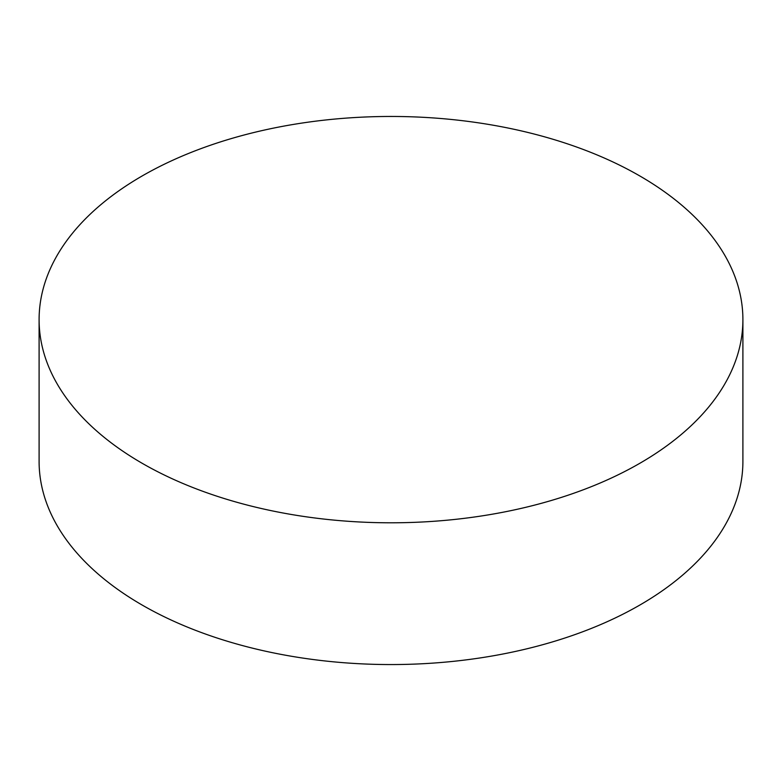 <?xml version="1.0" encoding="UTF-8"?>
<svg xmlns="http://www.w3.org/2000/svg" width="782" height="782" viewBox="0 0 782 782"><rect width="100%" height="100%" fill="white"/><g stroke="black" fill="none" stroke-linecap="round" stroke-linejoin="round"><path stroke-width="1.17" d="M39.1 319.633L39.1 461.39A351.9 203.164 0 0 0 142.168 605.053A351.9 203.164 0 0 0 639.832 605.053A351.9 203.164 0 0 0 742.9 461.39L742.9 319.633A351.9 203.164 180 0 1 525.67 507.332A351.9 203.164 180 0 1 142.168 463.286A351.9 203.164 180 0 1 39.1 319.633A351.9 203.164 180 0 1 256.33 131.923A351.9 203.164 180 0 1 639.832 175.97A351.9 203.164 180 0 1 742.9 319.633"/></g></svg>
